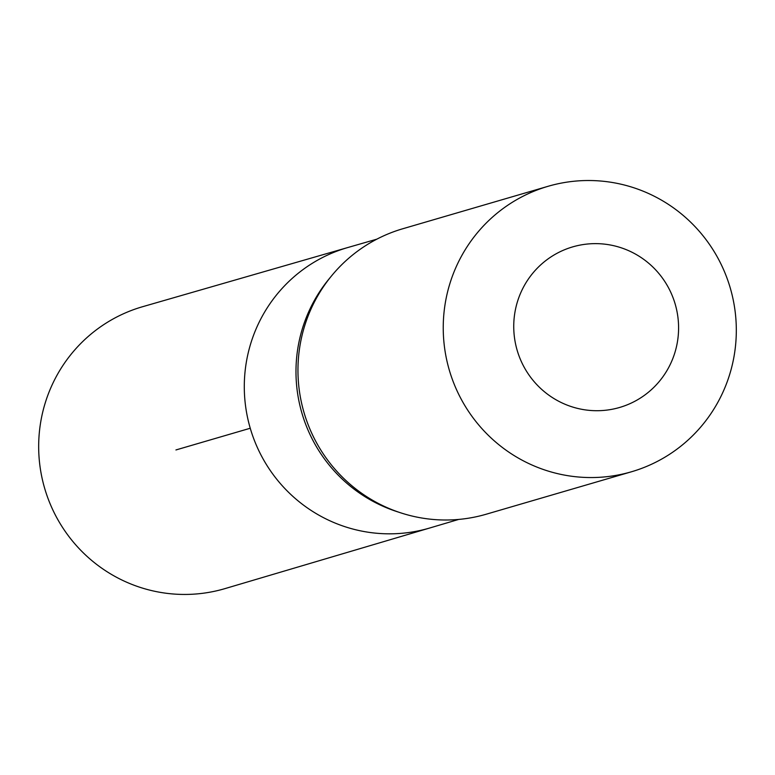 <?xml version="1.0" encoding="UTF-8"?>
<svg xmlns="http://www.w3.org/2000/svg" width="775" height="775" viewBox="0 0 775 775"><rect width="100%" height="100%" fill="white"/><g stroke="black" fill="none" stroke-linecap="round" stroke-linejoin="round"><path stroke-width="1.16" d="M331.458 275.997L328.842 279.184A145.903 143.598 73.7 0 0 396.742 511.539L400.656 512.817A148.703 146.359 -106.3 0 1 331.458 275.997A148.703 146.359 -106.3 0 1 402.797 228.751L548.07 186.3A148.703 146.359 -106.3 0 1 725.516 274.253A148.703 146.359 -106.3 0 1 631.48 471.772A148.703 146.359 -106.3 0 1 449.297 370.082A148.703 146.359 -106.3 0 1 548.07 186.3M458.703 519.424L429.718 528.007A146.097 143.782 -106.3 0 1 250.248 428.246A146.097 143.782 -106.3 0 1 347.762 247.545L142.687 306.687A146.843 144.528 -106.3 0 0 49.338 501.88A146.843 144.528 -106.3 0 0 225.05 588.593L429.718 528.007A146.097 143.782 -106.3 0 1 250.248 428.246A146.097 143.782 -106.3 0 1 347.762 247.545L376.815 239.175M631.48 471.772L486.206 514.222A148.703 146.359 -106.3 0 1 400.656 512.817M672.516 296.36A83.652 82.324 -106.3 0 1 584.883 409.83A83.652 82.324 -106.3 0 1 531.088 275.328A83.652 82.324 -106.3 0 1 672.516 296.36M175.935 449.955L250.248 428.246"/></g></svg>

